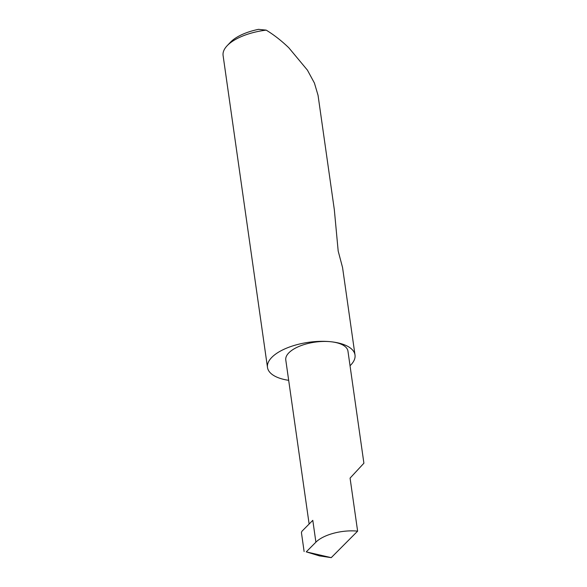 <?xml version="1.0" encoding="UTF-8"?>
<svg xmlns="http://www.w3.org/2000/svg" width="587" height="587" viewBox="0 0 587 587"><rect width="100%" height="100%" fill="white"/><g stroke="black" fill="none" stroke-linecap="round" stroke-linejoin="round"><path stroke-width="0.88" d="M350.028 365.73A44.201 19.1 171.9 0 0 355.01 354.996A44.201 19.1 171.9 0 0 330.657 341.722A31.397 13.567 -8.1 0 1 347.959 351.151L363.903 463.209L350.072 478.112L357.622 531.147A31.397 13.567 171.9 0 0 315.901 542.168L306.245 551.868L331.237 557.65L319.321 555.852L306.245 551.868M355.01 354.996L342.559 267.533L338.185 251.06L334.319 209.632L318.051 95.314L314.419 83.053L307.427 70.147L288.826 47.796C281.599 40.826 274.056 34.934 266.204 30.128A44.201 19.1 171.9 0 0 227.154 45.713A44.201 19.1 171.9 0 0 223.097 55.53L267.489 367.455A44.201 19.1 171.9 0 0 288.679 380.332M309.129 524.03L285.781 360A31.397 13.567 -8.1 0 1 330.657 341.722A44.201 19.1 171.9 0 0 267.489 367.455M304.125 551.56L301.425 532.585L301.938 531.25L312.798 520.339L315.901 542.168M357.622 531.147L331.237 557.65M319.321 555.852L319.937 555.728M227.154 45.713L230.427 42.271A39.96 17.265 -8.1 0 1 258.515 29.35L266.204 30.128M319.357 555.867L320.113 556.036"/></g></svg>
